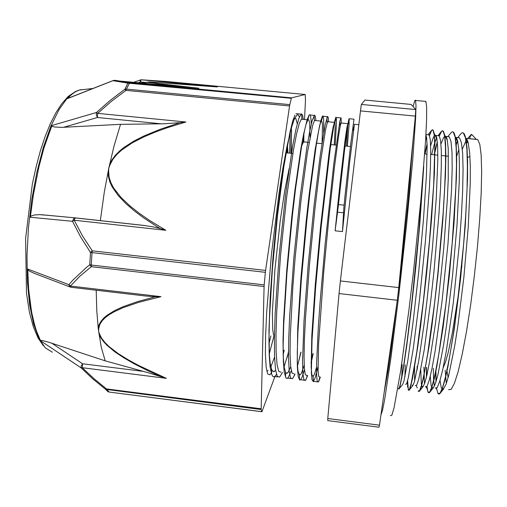 <?xml version="1.0" encoding="UTF-8"?>
<svg xmlns="http://www.w3.org/2000/svg" width="507" height="507" viewBox="0 0 507 507"><rect width="100%" height="100%" fill="white"/><g stroke="black" fill="none" stroke-linecap="round" stroke-linejoin="round"><path stroke-width="0.76" d="M472.41 135.109L471.662 134.577M467.638 138.563L470.87 134.951M467.593 140.699L466.415 143.703M435.912 370.116L436.128 381.391M436.533 388.362L437.966 393.527L439.005 394.104L439.968 393.546L442.243 389.11L444.924 380.174L447.941 366.726L454.462 327.814L460.654 277.722L465.299 225.108L467.511 179.313L467.587 161.403L466.998 147.613L465.382 136.637L464.146 133.652L462.758 132.707M457.574 140.712L456.015 145.306M426.628 367.448L426.552 376.65M426.951 386.41L427.971 391.848L428.764 392.811L429.638 392.431L431.66 388.235L434.119 379.407L436.933 366.016L443.181 326.844L449.278 276.271L454.012 223.143L456.458 177.139L456.68 159.306L456.256 145.718L454.893 135.23L453.885 132.612L452.681 131.757M445.71 147.271L445.52 147.987M417.343 366.32L417.248 369.261M418.693 391.55L419.346 391.296L421.114 387.411L423.339 378.754L428.846 347.669L431.913 326.045L437.921 274.933L442.75 221.242L445.438 175.01L445.83 157.208L445.571 143.83L444.715 135.103L443.435 131.224L442.592 130.787L441.502 131.56L439.335 135.99M437.357 142.271L434.315 154.806M407.622 380.675L408.338 389.858M408.667 390.308L409.117 390.175L410.613 386.575L412.59 378.171L417.717 347.149L420.652 325.424L426.564 273.818L431.501 219.594L434.455 173.09L434.949 142.074L434.277 133.645L433.193 130.115L432.541 129.811L431.546 130.711L429.492 135.629M427.09 144.533L425.05 153.894M398.673 389.059L399.915 386.714L402.761 372.67L406.677 346.249L411.24 309.555L415.86 266.53L419.904 222.567L423.738 166.74M467.498 140.452L466.37 143.291M435.722 371.061L435.963 381.917M437.959 393.527L440.07 393.147L442.807 386.841L446.071 374.477L449.703 356.212L453.512 332.776L457.251 305.258L463.582 244.45L465.743 214.854L467.042 188.186L467.416 165.903L466.884 148.976L465.515 137.993L463.417 133.043L462.523 132.688L461.357 133.227L457.732 137.606M457.491 140.401L455.983 144.799M426.438 367.423L426.368 377.398M426.786 386.664L428.003 392.279L429.835 391.886L432.294 385.542L435.291 373.152L438.694 354.9L445.919 303.959L452.2 243.208L455.882 187.045L456.465 164.8L456.173 147.936L455.071 136.966L453.252 132.067L452.352 131.744L451.528 132.169L447.839 136.649M445.691 146.637L445.501 147.334M417.16 366.295L417.033 370.402M418.066 391.055L419.619 390.599L421.805 384.262L424.543 371.827L427.705 353.582L434.613 302.654L437.921 272.671L443.162 212.471L444.753 185.917L445.533 163.698L445.482 146.884L444.652 135.971L443.112 131.072L442.256 130.793L441.293 131.554L439.195 135.819L440.589 140.521L441.318 151.035L441.299 167.202L440.494 188.541L438.935 214.024L433.91 271.752L430.773 300.512L424.27 349.424L418.769 378.989L416.767 385.13L415.36 385.593M437.307 141.751L434.131 154.787M407.438 381.372L407.66 387.183M408.141 389.832L409.428 389.332L411.335 382.969L416.748 352.257L423.339 301.361L429.505 240.762L433.65 184.782L434.822 145.832L434.252 134.97L432.991 130.096L432.319 129.792L431.419 130.578L429.378 135.35M427.065 143.823L424.866 153.875M398.242 388.59L398.933 388.774L399.972 385.719L403.033 369.692L407.172 340.869L411.893 301.823L418.649 234.488L423.123 174.326M476.276 139.336L472.423 135.109L470.857 134.957L469.495 138.677L476.276 139.336M425.924 134.868L426.59 137.612L427.116 145.579L426.425 175.302L423.434 220.127L418.649 272.455L413.072 322.275L407.862 360.338L403.984 381.017L402.729 384.325L398.965 389.015M401.715 378.552L402.14 364.47M430.614 145.705L433.143 137.929L434.252 135.876L435.234 135.166L436.096 135.901L436.755 137.942L437.674 147.277L437.807 160.092L436.248 198.06L432.439 247.467L427.116 299.339L424.226 323.111L418.719 361.003L414.39 381.929L412.875 385.478L409.117 390.175M411.57 382.886L411.5 382.246M440.957 143.937L443.682 137.467L444.709 136.332L445.64 136.244L446.509 137.353L447.301 140.052L448.277 149.014L448.27 179.104L447.332 199.878L443.714 248.848L438.397 300.201L435.431 323.751L429.638 361.523L427.078 374.381L424.872 382.772L423.111 386.594L422.116 386.626L421.317 383.995L420.759 369.869M455.109 137.144L456.503 137.98L457.548 140.61L458.943 150.877L459.418 164.015L459.253 181.195L456.997 225.323L452.51 276.163L446.654 324.562L443.574 345.121L437.833 375.047L435.405 383.596L433.396 387.716L432.705 388.14L431.736 387.304L431.102 385.212L430.278 376.207M456.446 156.999L458.848 149.616M465.54 138.107L466.922 139.279L468.024 142.017L469.666 152.746L470.293 166.081L470.274 183.325L468.234 227.25L463.829 277.602L457.884 325.532L454.69 345.92L448.613 375.826L445.97 384.477L443.143 389.294L442.11 389.142L441.21 387.481L440.032 380.472M467.169 154.274L467.359 153.672M354.463 124.316L349.798 160.687L342.491 231.585L343.79 208.39L344.918 197.014L350.711 144.032L354.038 119.215L349.006 118.72L348.385 121.585L344.545 149.914L338.492 204.416M344.082 205.158L338.473 204.568L335.102 230.786L340.007 183.312L345.033 140.616L346.959 127.194L347.922 123.537L346.465 146.117M291.189 153.291L291.544 130.464M303.56 142.055L303.744 133.506M303.3 119.379L302.616 115.444L301.583 113.898L301.006 114.113L298.762 118.682L295.955 129.304L292.691 145.959L285.574 194.663L279.154 255.287L275.149 313.618L274.395 337.561L274.528 356.377L275.497 369.343L277.228 376.2L279.585 377.151L282.481 372.442M287.165 357.448L288.8 350.686M315.918 120.596L315.417 116.496L314.568 115.171L312.242 120.26L309.764 131.155L306.811 147.968L300.15 196.931L293.883 257.556L289.662 315.684L288.679 339.538L288.521 358.215L289.161 371.086L290.53 377.886L292.526 378.742L295.08 374.008M298.141 363.804L300.841 352.15M328.561 121.813L328.314 117.706L327.585 116.502L325.183 124.64L320.24 155.376L314.099 205.354L308.205 264.927L304.035 320.83L302.546 361.193L302.888 373.279L303.902 379.635L305.506 380.37L307.711 375.573M311.064 362.575L312.914 353.62M341.249 123.043L341.059 117.795L339.874 121.065L333.834 163.298L325.266 242.973L320.24 300.467L318.402 325.919L316.571 364.096L316.615 375.491L317.287 381.384L318.542 381.961L320.38 377.145M294.96 115.089L292.666 121.262L289.972 132.093L283.793 166.942L277.513 215.336L272.379 269.16L269.451 318.586L268.995 338.866L269.236 355.173L270.123 367.03L271.796 374.705L272.817 376.397L273.964 376.853L275.2 376.118L276.499 374.324M283.172 354.589L284.262 350.134M311.336 123.797L310.652 116.407L309.923 114.785L309.023 115.114L307.109 119.779L304.701 129.703L301.88 144.761L295.568 188.553L292.406 215.431L286.975 272.614L283.743 324.429L283.179 345.102L283.343 361.073L284.193 371.954L285.923 377.943L287.032 378.45L288.356 377.341L291.303 370.706M323.656 132.878L323.675 119.196L323.168 116.293L322.446 116.185L320.855 120.52L318.719 130.502L316.108 146.105L310.005 191.919L306.855 220.108L301.335 279.522L297.939 331.996L297.298 352.15L297.387 367.068L298.179 376.352L299.669 380.079L300.6 379.762L301.861 377.721L304.485 369.901M335.209 145.008L336.42 124.291L336.382 118.86L335.875 117.237L334.424 122.035L330.152 149.058L321.191 226.623L315.62 287.653L312.078 339.848L311.342 372.525L312.033 380.003L313.415 381.568L315.259 377.633L317.978 366.916M347.333 146.206L349.133 124.234L349.006 118.733M291.43 153.317L291.392 127.675M266.758 370.896L268.083 370.649M270.858 366.878L274.553 357.137M303.82 141.852L303.896 132.802M302.356 119.284L301.361 119.189L299.238 123.607L296.563 133.854L293.464 149.907L286.683 196.748L280.561 254.977L276.733 311.025L276.011 334.062L276.131 352.188L277.056 364.698L278.711 371.339L280.979 372.271M284.078 366.96L288.483 352.454M315.316 120.539L314.422 120.609L312.61 125.476L307.438 152.506L301.107 199.701L295.163 257.822L292.837 286.804L290.226 336.261L290.08 354.146L290.688 366.485L291.994 373.019L293.914 373.849M297.451 366.117L301.05 352.175M328.34 121.794L327.858 121.623L327.192 123.043L325.564 129.817L320.855 159.718L315.024 207.845L309.435 264.939L305.468 318.415L304.415 340.102L304.054 357.055L304.377 368.652L305.347 374.762L306.881 375.478M311.07 363.367L313.218 353.658M341.376 123.055L341.021 123.011L340.393 125.261L338.72 134.938L334.443 167.418L329.043 216.185L323.739 272.082L318.599 343.917L318.073 370.832L318.713 376.492L319.892 377.081L318.542 381.961M316.52 367.404L314.619 373.893L313.111 376.543L311.824 374.762L311.146 367.334L311.837 335.577L315.215 285.346L320.525 226.889L329.087 152.689L331.382 136.928L333.188 126.794L334.462 122.307L334.988 122.916L335.14 127.998L334.252 144.913M304.187 365.287L301.392 373.253L300.347 374.749L299.441 374.939L298.002 371.118L297.229 361.973L297.748 327.959L300.981 277.506L306.253 220.602L309.257 193.642L315.094 149.812L319.651 125.28L321.324 120.964L322.116 121.972L322.452 125.311L322.065 143.703M290.726 366.846L287.9 372.645L286.709 373.374L285.733 372.778L284.053 366.751L283.229 356.098L283.064 340.596L283.603 320.639L286.683 270.871L291.867 216.134L294.884 190.429L300.924 148.519L303.623 134.076L305.943 124.545L307.787 120.039L308.307 119.633L308.883 119.963L309.701 123.334L310.05 137.188M275.65 370.344L273.571 371.77L271.834 369.964L270.263 363.658L269.432 355.439L268.97 330.773L270.199 296.81L273.032 256.891L277.107 215.576L281.892 177.691L286.766 147.417M293.781 119.969L294.814 118.556L295.917 118.663L297.267 123.822M273.875 336.204L269.325 353.639M342.491 231.585L335.102 230.786M466.18 140.426L462.314 149.09M433.301 368.259L433.567 378.78L434.455 385.985M435.234 388.058L437.167 387.659L439.702 381.549L442.744 369.622L446.147 352.035L453.264 303.097L459.291 244.773L461.376 216.394L462.657 190.803L463.068 169.401L462.625 153.12L461.383 142.549L459.443 137.777L457.967 137.631M456.877 138.665L455.622 140.762M423.934 367.119L424.492 383.869M425.291 386.816L426.951 386.41L429.226 380.263L432.015 368.304L435.196 350.736L442.003 301.804L447.979 243.544L451.566 189.669L452.174 168.299L451.959 152.087L450.977 141.523L449.303 136.801L445.926 136.465M446.781 138.05L446.452 138.614M445.387 140.895L445.209 141.339M414.58 365.984L414.618 381.15M436.679 137.631L434.322 144.134L431.672 154.546M405.245 364.85L404.903 377.094M405.454 384.382L406.595 383.869L408.338 377.702L413.363 348.113L419.562 299.231L425.43 241.11L429.454 187.406L430.449 166.131L430.703 149.977L430.228 139.526L429.087 134.824L428.104 134.735M426.571 137.486L425.614 140.287M327.788 418.56L327.776 420.626L378.951 427.211L379.521 425.202L327.788 418.56L339.056 293.566L397.279 300.252L379.521 425.202M415.328 116.097L398.756 287.57L340.387 280.948L360.464 110.887L415.328 116.097L415.721 109.582L361.364 104.461L364.977 100.082L411.183 104.41L415.721 109.582M340.387 280.948L339.056 293.566M398.756 287.57L397.279 300.252M361.364 104.461L360.464 110.887M476.181 139.393L477.74 139.545L479.818 144.337L481.162 154.952L481.65 171.252L481.2 192.704L479.78 218.327L477.448 246.732L474.324 276.252L470.591 305.075L466.491 331.47L462.27 353.975L458.182 371.485L454.424 383.368L451.179 389.389L448.549 389.699M446.356 383.412L445.114 370.243M304.739 141.992L304.054 141.745L303.167 142.53L301.158 147.157M289.085 168.59L284.712 190.936L280.276 220.621L274.876 270.13L272.405 311.875L272.703 329.328L273.4 334.208L274.414 336.445M287.45 152.918L286.975 147.442M287.995 152.968L287.418 144.964M299.384 116.965L298.293 114.899L297.159 114.677L294.18 119.253L290.822 129.748L287.013 146.193L282.938 168.058L278.818 194.365L271.435 254.33L266.65 312.027L265.579 335.735L265.44 354.349L266.181 367.176L267.702 373.97L269.882 374.876L271.562 372.512M289.776 153.146L290.086 132.6M290.099 132.536L289.998 153.171M270.928 335.856L268.995 343.645M264.103 286.518L264.198 284.877L91.273 265.022L91.311 266.65L264.103 286.518L261.149 408.756L106.533 388.926L105.399 389.18L108.029 391.696M70.929 287.235L69.415 286.512L68.882 284.661L72.812 280.156L86.431 267.436L89.764 264.749L91.273 265.022L92.027 252.638L90.519 252.397L89.809 263.874L89.847 264.908L91.311 266.65L80.1 276.017L70.41 286.056L68.882 284.661L27.714 269.014L28.607 288.851L29.831 300.949L32.53 317.065L36.168 330.425L40.592 340.767L81.031 367.854L92.806 378.849L105.576 389.294L261.181 409.517L261.149 408.756M157.354 226.844L160.092 228.53L165.852 230.336L74.193 220.247L82.476 235.831L92.28 250.813L92.027 252.638L265.357 272.297L265.586 270.44L92.28 250.813L90.519 252.397L80.746 237.181L72.507 221.331L74.193 220.247L74.833 218.441L75.518 217.921L73.629 218.688L72.507 221.331L30.287 217.262L33.304 195.056L38.9 166.847L44.071 147.581L51.942 125.451L96.431 112.497L96.349 115L97.502 117.516L97.642 113.353L96.431 112.497L110.241 100.342L124.899 89.257L126.009 90.366L289.554 105.931L265.586 270.44M77.159 90.753L71.912 94.08L67.292 98.669L112.96 80.702L127.91 83.18L124.899 89.257L126.401 89.093L126.009 90.366L111.394 101.337L97.642 113.353L185.86 121.997L179.877 122.675L160.383 129.196L144.299 135.819L133.911 141.085L124.12 147.372L119.601 151.01L115.52 155.098L112.066 159.673L109.55 164.699L110.051 164.807L112.896 159.356L116.857 154.458L121.534 150.148L132.137 142.923L143.595 137.023L155.465 132.023L167.525 127.663L185.86 121.997M76.443 91.089L80.112 89.79L83.655 89.562M274.959 376.34L261.929 411.722L109.094 392.038L261.897 411.703M81.031 367.854L82.235 367.714L82.59 363.773L81.202 366.067L81.031 367.854M303.332 142.309L303.801 133.252M304.517 119.494L305.499 100.481L305.227 94.517L291.525 97.819L129.773 82.565L127.91 83.18L291.335 98.282L291.525 97.819L129.817 82.578L126.401 89.093L289.789 104.619L289.554 105.931M166.423 81.507L305.22 94.517M139.989 79.967L140.445 81.944L141.079 79.789M113.422 80.486L198.896 88.224L158.742 83.642L148.475 81.988L156.707 83.509L184.193 86.843M197.996 88.142L198.896 88.224M113.162 80.537L114.462 80.29L129.83 82.578L114.797 80.309M67.292 98.669L67.748 98.402M144.615 83.116L147.062 82.178L149.622 81.944M149.647 81.944L216.546 86.868M165.852 230.336L149.73 220.52L139.501 213.466L129.874 205.836L121.015 197.483L113.669 188.11L110.957 182.9L109.151 177.311L108.656 171.461L108.118 171.499L108.473 176.873L109.924 182.045L112.155 186.906L118.308 195.734L125.939 203.63L134.304 210.861L143.208 217.566L157.341 226.857M160.092 228.524L152.455 226.724L144.096 225.457L75.518 217.921M30.287 217.262L30.959 216.064L34.362 214.981L39.584 214.664L44.927 215.063M51.942 125.451L51.746 126.015L53.983 126.946L61.493 127.403L120.527 124.316L114.012 146.073L108.771 168.318L104.347 192.007L100.323 220.646M120.527 124.316L164.04 123.778L179.877 122.675M139.083 224.912L141.884 225.209M291.335 98.282L289.789 104.619M160.839 376.644L166.378 378.336L138.893 365.617L128.284 359.843L118.042 353.487L108.758 346.351L104.797 342.383L101.527 338.125L99.372 333.663L98.871 333.625L100.766 337.719L103.593 341.648L107.021 345.337L115.095 352.023L124.139 357.993L133.55 363.43L148.107 370.839L160.839 376.644L147.315 372.461L105.234 360.876L48.539 342.136L42.03 340.482L40.452 340.4L40.592 340.767M105.234 360.876L101.204 347.01L98.225 328.46L98.738 328.606L99.822 324.467L102.148 320.76L105.367 317.515L109.227 314.657L113.505 312.097L122.998 307.698L138.626 302.349L160.953 296.684L155.117 296.785L137.391 301.64L123.347 306.596L114.696 310.557L107.04 315.303L103.764 318.066L101.058 321.159L99.131 324.638L98.231 328.46L96.755 310.468L96.191 290.207M34.888 273.577L29.26 271.023L27.758 269.68L27.714 269.014M145.002 295.942L155.117 296.791M265.357 272.297L264.198 284.877M261.181 409.517L261.885 411.678M27.758 269.68L28.665 289.167L31.548 311.925L34.831 326.045L37.48 333.885L40.452 340.4M83.224 89.612L79.326 90.062L75.201 91.837L71.817 94.239L67.52 98.491M51.746 126.015L44.014 147.892L38.919 166.885L33.399 194.656L30.401 216.514M425.056 101.356L425.874 101.432L426.647 107.091L426.59 120.001L425.62 140.135L420.949 199.169L413.376 272.601L409.041 309.194L400.625 370.991L394.072 407.729L391.854 415.201L390.415 415.664M380.998 414.834L382.512 410.233L384.731 399.047L391.03 357.207L398.908 294.548L406.703 223.638L412.673 160.351L415.696 117.459L416 105.671L415.563 100.468L415.201 100.152L414.574 101.166L413.116 106.609M337.535 212.211L343.518 212.845M467.416 167.164L467.638 166.34M448.137 377.614L446.756 369.54M467.41 171.303L467.568 176.36M461.871 265.801L457.986 297.127L452.212 333.384L447.973 353.366L445.399 362.404L443.137 367.803M160.953 296.684L70.41 286.056L70.986 287.26L145.173 295.961M99.372 333.663L98.542 331.077L98.738 328.606M107.725 391.512L109.094 392.038L106.533 388.926L93.972 378.64L82.235 367.714L166.378 378.336M43.418 345.774L38.069 338.011L33.247 326.666L29.412 312.198L26.503 293.185L25.584 238.474L32.328 184.187L36.035 167.031L40.338 151.048L45.129 136.554L50.313 123.784L55.808 112.896L61.569 103.96L68.153 96.539L75.575 91.437L67.355 97.965L58.989 109.645L50.858 126.294L43.355 147.404L36.897 172.127L31.84 199.327L28.474 227.637L26.972 255.598L27.397 281.778L29.666 304.929L33.589 324.049L38.906 338.486L45.294 347.884L52.424 352.219M108.656 171.461L108.828 168.077L110.051 164.807M166.556 81.519L141.295 79.802L217.351 86.938M148.576 82.001L150.091 81.957M138.741 82.559L140.445 81.944L145.712 82.438M75.34 217.902L43.234 214.892M63.483 127.327L97.502 117.516L161.543 123.822M143.766 371.466L82.59 363.773L51.67 343.131M471.662 134.558L471.066 134.501M426.59 137.612L425.855 136.136M436.958 139.045L434.277 133.645M447.389 140.502L444.715 135.103M423.111 386.594L419.346 391.296M457.884 142.068L455.223 136.675M433.396 387.716L429.638 392.431M468.436 143.684L465.787 138.297M443.72 388.825L439.968 393.546M274.705 376.53L277.69 376.904M287.634 378.14L290.904 378.545M300.6 379.756L305.506 380.364M313.599 381.378L318.523 381.986M296.031 113.644L301.006 114.119M309.219 114.905L314.207 115.387M322.446 116.173L327.446 116.654M335.704 117.447L340.723 117.928M301.88 118.974L301.627 113.904M314.422 120.609L314.144 115.45M294.859 373.976L294.364 375.776M327.192 123.043L326.901 117.833M307.286 375.522L306.26 379.23M340.178 126.294L339.874 121.065M353.366 130.521L353.049 125.311M271.613 374.223L271.454 369.001M309.029 115.114L307.787 120.039M285.675 377.582L285.479 372.379M322.788 115.945L321.508 120.881M299.599 380.047L299.377 374.895M336.198 117.535L334.893 122.46M313.364 381.613L313.111 376.543M349.31 119.867L347.992 124.741M436.698 389.446L436.235 388.527M434.689 385.447L434.125 384.325M427.027 388.692L426.279 387.196M417.35 387.969L416.285 385.846M441.293 131.554L437.959 135.692M431.558 130.388L428.066 134.735M441.876 388.875L443.467 389.072M466.218 138.43L477.74 139.545M431.913 387.646L433.295 387.817M456.059 137.441L459.443 137.771M421.976 386.416L423.142 386.556M412.058 385.187L413.021 385.307M435.817 135.483L439.182 135.813M425.943 134.526L429.087 134.83M467.283 157.557L469.926 156.454M303.75 141.897L309.099 142.423M316.159 143.12L321.926 143.69M330.773 144.565L336.154 145.097M345.026 145.978L350.419 146.51M424.708 153.855L427.141 154.096M430.703 154.451L437.826 155.155M441.394 155.51L448.537 156.213M302.02 143.969L303.18 142.511M286.049 152.778L292.862 153.456M341.021 123.017L347.701 123.664M354.317 124.304L358.829 124.735M272.614 371.219L274.553 371.46M294.491 118.53L294.814 118.562M285.79 372.854L287.463 373.063M301.361 119.189L307.983 119.829M299.003 374.496L300.423 374.667M314.543 120.463L321.185 121.103M327.763 121.737L334.424 122.383M413.332 136.725L408.205 200.493L400.257 276.169L390.979 350.673L388.305 369.159L384.141 392.684M108.523 391.905L109.132 392.063M198.326 88.174L146.783 82.254M113.137 80.55L67.494 98.504M216.901 86.9L141.085 79.789L134.07 82.121M144.476 225.507L75.359 217.915L41.549 214.746M69.833 286.899L34.78 273.539M79.326 90.062L92.933 88.497M141.979 82.863L146.447 82.356M415.563 100.468L425.874 101.432"/></g></svg>
